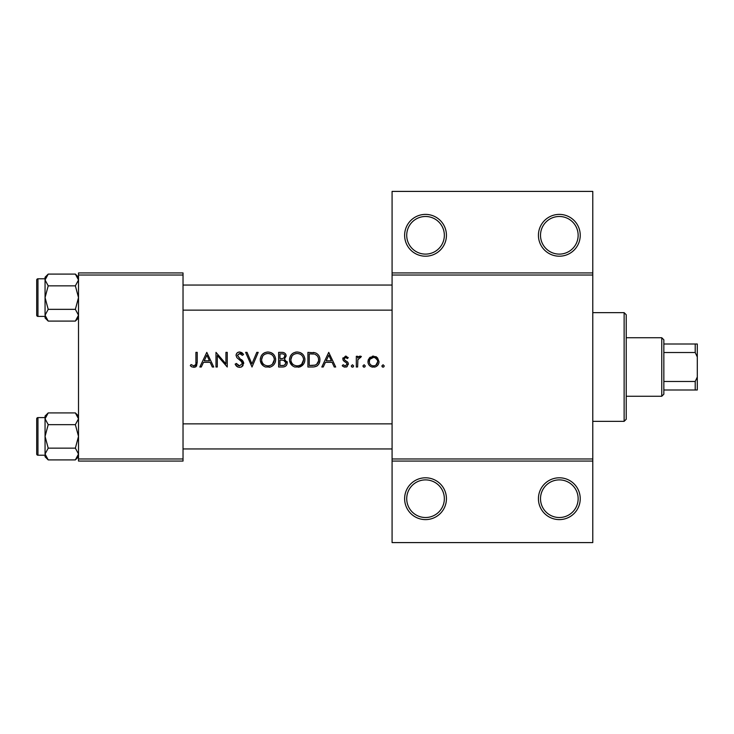 <?xml version="1.0" encoding="UTF-8"?>
<svg xmlns="http://www.w3.org/2000/svg" width="734" height="734" viewBox="0 0 734 734"><rect width="100%" height="100%" fill="white"/><g stroke="black" fill="none" stroke-linecap="round" stroke-linejoin="round"><path stroke-width="1.1" d="M446.437 498.698A20.901 20.901 0 0 1 425.536 519.608A20.901 20.901 0 0 1 404.627 498.698A20.901 20.901 0 0 1 425.536 477.797A20.901 20.901 0 0 1 446.437 498.698M406.719 498.698A18.818 18.818 0 0 0 425.536 517.516A18.818 18.818 0 0 0 444.345 498.698A18.818 18.818 0 0 0 425.536 479.889A18.818 18.818 0 0 0 406.719 498.698M580.236 498.698A20.901 20.901 0 0 1 559.326 519.608A20.901 20.901 0 0 1 538.426 498.698A20.901 20.901 0 0 1 559.326 477.797A20.901 20.901 0 0 1 580.236 498.698M540.508 498.698A18.818 18.818 0 0 0 559.326 517.516A18.818 18.818 0 0 0 578.144 498.698A18.818 18.818 0 0 0 559.326 479.889A18.818 18.818 0 0 0 540.508 498.698M446.437 235.302A20.901 20.901 0 0 1 425.536 256.203A20.901 20.901 0 0 1 404.627 235.302A20.901 20.901 0 0 1 425.536 214.392A20.901 20.901 0 0 1 446.437 235.302M406.719 235.302A18.818 18.818 0 0 0 425.536 254.111A18.818 18.818 0 0 0 444.345 235.302A18.818 18.818 0 0 0 425.536 216.484A18.818 18.818 0 0 0 406.719 235.302M580.236 235.302A20.901 20.901 0 0 1 559.326 256.203A20.901 20.901 0 0 1 538.426 235.302A20.901 20.901 0 0 1 559.326 214.392A20.901 20.901 0 0 1 580.236 235.302M540.508 235.302A18.818 18.818 0 0 0 559.326 254.111A18.818 18.818 0 0 0 578.144 235.302A18.818 18.818 0 0 0 559.326 216.484A18.818 18.818 0 0 0 540.508 235.302M190.29 365.688L192.125 367L195.483 367L197.226 362.247L197.226 352.366L195.914 352.366L195.914 362.101C196.262 364.082 195.583 365.339 193.886 365.871L191.06 364.559L190.29 365.688L191.06 364.559L193.886 365.871L195.712 364.514M206.795 352.366L199.85 367L201.29 367L203.511 362.312L210.144 362.312L212.31 367L213.741 367L206.795 352.366M215.989 352.366L215.989 367L217.301 367L217.301 355.513L227.246 367L227.246 352.366L225.934 352.366L225.934 363.881L215.989 352.366M235.128 364.174L237.779 367L239.578 367.376L241.376 367L243.752 363.413L237.376 355.348L239.523 353.494L242.376 355.366L243.569 354.467L239.669 351.99C237.486 352.127 236.284 353.265 236.064 355.403L236.88 357.632L241.917 361.954L242.44 363.394L239.578 365.871L236.357 363.431L235.128 364.174M245.633 352.366L252.01 367L258.203 352.366L256.79 352.366L251.918 363.899L247.037 352.366L245.633 352.366M260.267 359.752C260.432 363.275 262.176 365.697 265.488 367L270.442 367C273.754 365.679 275.489 363.238 275.645 359.678C275.241 354.944 272.644 352.384 267.864 351.99C263.194 352.467 260.662 355.045 260.267 359.752M278.645 352.366L278.645 367L282.608 367C285.379 366.936 286.93 365.56 287.278 362.844L284.462 359.109L286.15 355.99C285.792 353.421 284.242 352.219 281.507 352.366L278.645 352.366M289.526 359.752C289.701 363.275 291.444 365.697 294.756 367L299.701 367C303.023 365.679 304.757 363.238 304.913 359.678C304.509 354.944 301.913 352.384 297.132 351.99C292.462 352.467 289.93 355.045 289.526 359.752M307.913 352.366L307.913 367L312.455 367C317.152 366.963 319.639 364.587 319.923 359.871C319.969 356.577 318.492 354.256 315.519 352.898L307.913 352.366M328.74 352.366L321.804 367L323.235 367L325.456 362.312L332.089 362.312L334.254 367L335.686 367L328.74 352.366M342.246 365.743L344.099 367L346.439 367L348.439 364.101L347.944 362.44L344.485 359.844L344.127 358.871L345.512 357.43L347.365 358.559L348.255 357.642L345.512 356.118L342.815 358.926L343.301 360.568L346.769 363.137L347.127 364.156L345.237 365.871L343.117 364.752L342.246 365.743L343.117 364.752L345.237 365.871L347.127 364.156L346.292 362.715M351.256 365.972L351.825 367L353.127 367L353.696 365.972L352.476 364.752L351.256 365.972L352.476 367.183M356.32 356.302L356.32 367L357.632 367L357.871 359.733L361.385 356.485L360.238 356.118L357.632 357.88L357.632 356.302L356.32 356.302M362.89 365.972L363.449 367L364.761 367L365.321 365.972L364.11 364.752L362.89 365.972L364.11 367.183M367.954 361.678C368.092 364.348 369.422 366.128 371.945 367L375.037 367C377.551 366.128 378.882 364.348 379.019 361.678L377.551 357.88L373.496 356.118L369.413 357.889L367.954 361.678L368.321 359.642L370.266 357.128M381.836 365.972L382.405 367L383.708 367L384.277 365.972L383.056 364.752L381.836 365.972L383.056 367.183M592.778 275.021L392.084 275.021L392.084 272.929L592.778 272.929L592.778 461.071L392.084 461.071L392.084 458.979L592.778 458.979M183.032 461.071L78.51 461.071L78.51 458.979L183.032 458.979L183.032 461.071M183.032 275.021L78.51 275.021L78.51 272.929L183.032 272.929L183.032 458.979M78.51 275.021L78.51 458.979M392.084 275.021L392.084 458.979M592.778 461.071L592.778 542.6L392.084 542.6L392.084 461.071M392.084 272.929L392.084 191.4L592.778 191.4L592.778 272.929M197.226 362.247L196.51 366.119M195.859 366.761L193.813 367.376M192.125 367L191.17 366.431M195.886 363.312L195.914 362.101M326.171 360.807L328.823 355.219L331.401 360.807L326.171 360.807L331.401 360.807M345.512 356.118L346.32 356.247M347.365 358.559L346.549 357.797M346.393 357.697L344.53 357.871M344.228 358.339L344.485 359.844L346.017 360.944M347.054 361.596L347.531 361.981M347.246 366.55L346.439 367M344.686 367.138L342.64 366.156M347.127 364.156L346.769 363.137M345.145 362.027L343.301 360.568L342.815 358.926M342.851 358.375L342.989 357.853M358.715 356.641L359.825 356.155M360.238 356.118L361.385 356.485M360.66 357.623L359.577 357.495M358.054 359.146L357.779 360.22M372.349 356.219L373.496 356.118M375.725 356.559L376.707 357.119M378.955 362.578L378.863 363.046M377.909 365.018L376.643 366.257M375.854 366.706L374.276 367.138M372.688 367.138L371.936 367M369.679 365.725L369.046 365M368.156 363.22L368.018 362.568M375.9 365.156L377.707 361.688C377.478 364.257 376.065 365.651 373.487 365.871C370.909 365.66 369.505 364.266 369.266 361.688C369.496 359.109 370.909 357.697 373.487 357.43C376.065 357.697 377.469 359.109 377.707 361.688L377.395 360.064L375.12 357.752L373.487 357.43L370.064 359.201M372.661 365.807L374.322 365.798M369.569 360.064L369.34 362.523M313.216 352.458L314.381 352.604M318.868 355.66L319.354 356.651M319.813 361.348L319.446 362.77M319.116 363.513L318.473 364.559M317.483 365.605L316.868 366.046M316.721 366.138L313.959 366.927M315.611 354.605L314.758 354.274C317.308 355.228 318.593 357.091 318.611 359.862C318.629 362.422 317.455 364.174 315.097 365.128L309.234 365.495L309.234 353.871L313.712 354.063M312.198 353.916L310.262 353.871M318.565 360.706L318.556 358.954M318.528 358.761L318.391 358.045M318.244 357.596L317.675 356.421M314.106 365.33L315.886 364.807M316.611 364.348L318.528 361.009M309.234 365.495L313.014 365.44M289.563 358.99L289.673 358.229M290.398 356.118L291.701 354.283M291.719 354.265L293.554 352.88M295.389 352.192L296.371 352.026M300.215 352.559L302.674 354.21M304.793 358.21L304.885 358.944M304.83 360.88L304.573 362.055M304.555 362.091L304.124 363.165M303.748 363.825L298.499 367.284M292.407 365.716L289.618 360.935M301.738 364.119L303.601 359.678C303.225 363.513 301.087 365.587 297.197 365.871C293.361 365.578 291.242 363.532 290.847 359.743C291.205 355.926 293.325 353.843 297.197 353.494C301.068 353.806 303.206 355.862 303.601 359.678C303.197 355.862 301.059 353.797 297.197 353.494L296.086 353.586M291.921 356.21L290.847 359.743C291.242 363.532 293.361 365.578 297.197 365.871L298.435 365.771M295.545 353.705L294.472 354.1M293.371 354.742L292.838 355.173M285.416 353.779L285.792 354.384M285.902 354.641L286.067 355.173M287.095 361.605L287.233 362.22M286.517 365.229L285.856 365.936M285.682 366.073L285.095 366.45M283.911 357.88L284.838 356.018C284.361 357.972 283.03 358.816 280.847 358.559L279.966 358.559L279.966 353.871L281.746 353.871C283.498 353.715 284.535 354.43 284.838 356.018L284.673 355.155M282.425 353.898L281.746 353.871M279.966 358.559L281.884 358.522M282.893 358.366L283.352 358.21M285.251 361.11L283.572 360.229L285.966 362.844C285.453 364.871 284.076 365.752 281.828 365.495L279.966 365.495L279.966 360.055L283.572 360.229L280.838 360.055M284.544 365.064L285.966 362.844L285.709 361.743M279.966 365.495L282.92 365.459M283.654 365.358L284.535 365.073M260.295 358.99L260.405 358.229M261.13 356.118L262.433 354.283M262.451 354.265L264.919 352.586M270.947 352.559L273.406 354.21M275.525 358.21L275.617 358.944M275.562 360.88L275.305 362.055M275.296 362.091L274.855 363.165M270.442 367L269.231 367.284M263.139 365.716L260.35 360.935M269.167 353.604L267.928 353.494C271.8 353.806 273.938 355.862 274.332 359.678L274.222 358.44M274.085 357.898L273.011 355.862M270.809 354.155L269.727 353.742M272.47 364.119L274.332 359.678C273.956 363.513 271.819 365.587 267.928 365.871L269.167 365.771M267.928 365.871C264.093 365.578 261.974 363.532 261.579 359.743C261.974 363.532 264.093 365.578 267.928 365.871M262.653 356.21L261.579 359.743C261.937 355.926 264.057 353.843 267.928 353.494L266.818 353.586M266.277 353.705L265.506 353.962M264.112 354.742L263.57 355.173M237.779 367L236.935 366.495M236.834 366.404L236.21 365.807M236.109 365.688L235.66 365.073M236.357 363.431L236.944 364.33M237.972 365.349L238.541 365.66M239.055 365.826L239.578 365.871M242.376 363.917L242.403 363M242.44 363.394L240.78 360.789M240.073 360.211L239.275 359.623M236.128 354.715L237.119 352.944M237.128 352.935L238.981 352.045M239.669 351.99L241.835 352.641M241.936 352.715L243.202 353.981M241.293 354.164L240.394 353.632M239.972 353.531L237.376 355.348L239.312 357.981M241.431 359.55L242.615 360.678M242.991 361.156L243.67 362.66M243.082 365.56L241.715 366.817M204.226 360.807L206.878 355.219L209.456 360.807L204.226 360.807L209.456 360.807M624.129 421.353L624.129 312.647L626.221 314.739L626.221 419.261L624.129 421.353L592.778 421.353M624.129 312.647L592.778 312.647M45.058 417.591L37.957 417.591L37.957 455.218A1.257 1.257 0 0 1 36.7 453.961L36.7 418.848A1.257 1.257 0 0 1 37.957 417.591A1.257 1.257 0 0 0 36.7 418.848L36.7 421.775M78.51 418.784L75.363 424.656L48.215 424.656L45.058 418.784L48.215 412.912L75.363 412.912L78.51 418.784M36.7 453.961L36.7 451.034M78.51 277.25L75.363 274.094L78.51 279.975L75.363 285.847L48.215 285.847L45.058 279.975L45.058 278.782L37.957 278.782L37.957 316.409A1.257 1.257 0 0 1 36.7 315.152L36.7 280.039A1.257 1.257 0 0 1 37.957 278.782A1.257 1.257 0 0 0 36.7 280.039L36.7 282.966M78.51 279.975L78.446 279.159L78.51 279.975M36.7 315.152L36.7 312.225M45.123 316.033L45.058 317.941L48.215 321.088L45.058 315.216L48.215 309.344L45.058 297.591L48.215 285.847M37.957 316.409L45.058 316.409M75.363 285.847L78.51 297.591L75.363 309.344L78.51 315.216L75.363 321.088L48.215 321.088M75.363 309.344L48.215 309.344M77.648 318.217L78.446 316.033M45.93 276.975L45.123 279.159M75.363 274.094L48.215 274.094L45.058 279.975L45.058 315.216M48.215 274.094L45.058 277.25L45.058 279.975M78.51 416.059L75.363 412.912M45.123 454.841L45.058 456.75L48.215 459.906L45.058 454.025L48.215 448.153L45.058 436.409L48.215 424.656M37.957 455.218L45.058 455.218M75.363 424.656L78.51 436.409L75.363 448.153L78.51 454.025L75.363 459.906L48.215 459.906M75.363 448.153L48.215 448.153M77.648 457.025L78.446 454.841M45.93 415.783L45.123 417.967M48.215 412.912L45.058 416.059L45.058 454.025M661.765 396.268L661.765 337.732L663.848 339.824L663.848 394.176L661.765 396.268L626.221 396.268M661.765 337.732L626.221 337.732M697.3 389.993L695.208 389.993L695.208 381.487L697.3 377.028L697.3 389.993M663.848 389.993L695.208 389.993M663.848 344.007L697.3 344.007L697.3 377.028M663.848 381.487L695.208 381.487M697.3 356.972L695.208 352.513L695.208 344.007M663.848 352.513L695.208 352.513M183.032 423.857L392.084 423.857M183.032 448.951L392.084 448.951M392.084 310.143L183.032 310.143M392.084 285.049L183.032 285.049M78.51 317.941L75.363 321.088M78.51 456.75L75.363 459.906"/></g></svg>
